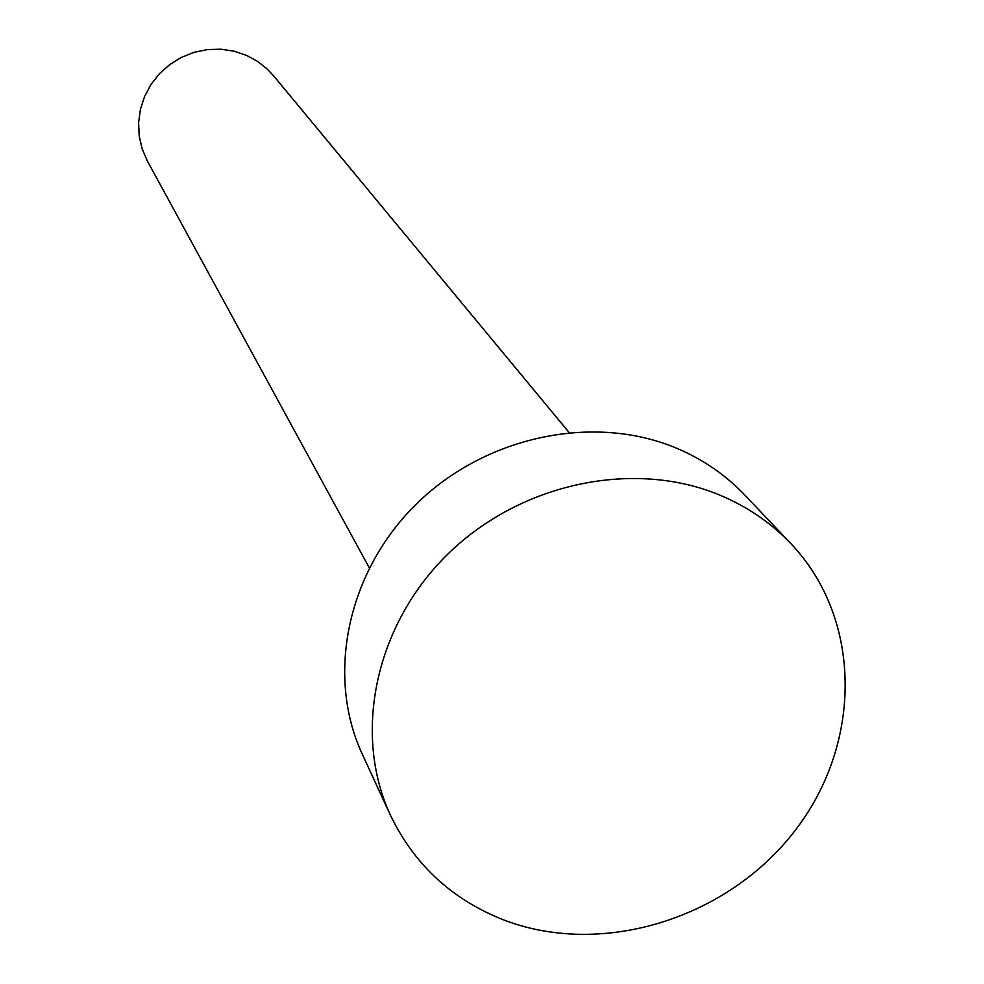 <?xml version="1.0" encoding="UTF-8"?>
<svg xmlns="http://www.w3.org/2000/svg" width="984" height="984" viewBox="0 0 984 984"><rect width="100%" height="100%" fill="white"/><g stroke="black" fill="none" stroke-linecap="round" stroke-linejoin="round"><path stroke-width="1.48" d="M369.283 567.817L147.428 161.105L142.176 148.941L139.199 135.989L138.609 122.631L140.417 109.31L144.599 96.457L150.995 84.464L159.433 73.751L169.629 64.636L181.265 57.429L193.946 52.361L207.28 49.594L220.834 49.2L234.167 51.205L246.849 55.522L257.439 61.303L266.898 68.72L273.49 75.682L569.047 432.431M390.439 815.219L362.284 754.174C325.679 675.405 347.377 571.163 416.958 503.439C486.391 435.592 594.976 413.305 677.521 448.606C703.462 459.725 725.872 475.186 744.728 494.989L791.001 543.758C862.513 619.034 862.476 743.301 795.195 830.385C728.406 917.851 604.176 957.297 505.825 920.741C453.083 900.544 414.621 865.379 390.439 815.219C352.37 733.338 375.322 624.52 448.335 553.611C521.176 482.566 634.877 458.999 720.989 495.592C748.049 507.117 771.394 523.168 791.001 543.758"/></g></svg>
